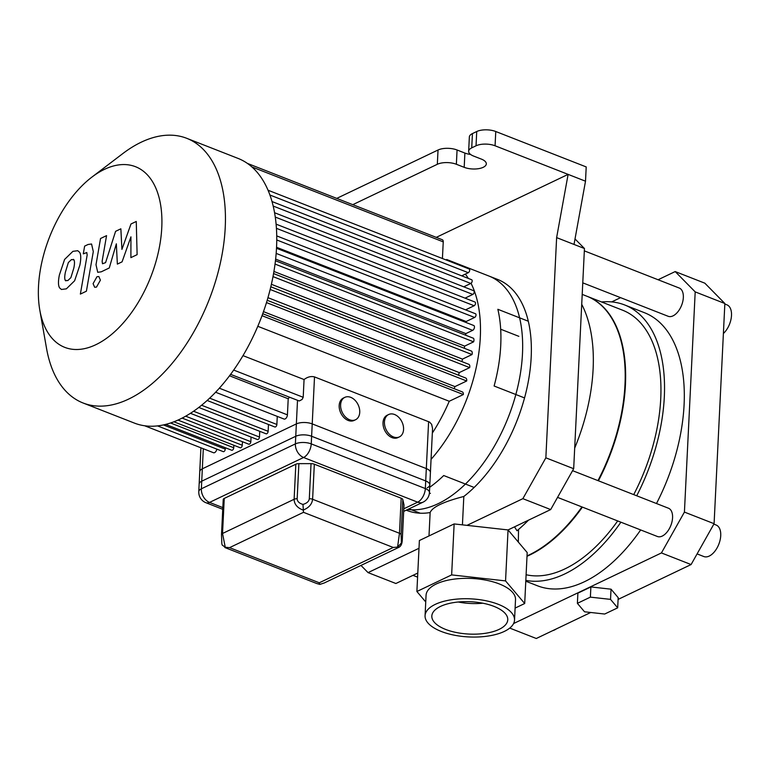 <?xml version="1.0" encoding="UTF-8"?>
<svg xmlns="http://www.w3.org/2000/svg" width="770" height="770" viewBox="0 0 770 770"><rect width="100%" height="100%" fill="white"/><g stroke="black" fill="none" stroke-linecap="round" stroke-linejoin="round"><path stroke-width="1.16" d="M500.683 329.223L518.836 336.336M430.411 493.416L429.41 493.021M524.543 397.926L494.109 386.011A124.076 69.579 111.4 0 0 497.853 309.299L528.297 321.225M276.546 247.286L466.119 321.523A124.076 69.579 111.4 0 1 466.129 322.524M275.622 259.115L465.85 333.603A124.076 69.579 111.4 0 1 465.744 335.248M273.928 271.444L464.637 346.125A124.076 69.579 111.4 0 1 464.339 348.29M271.396 284.294L462.462 359.118A124.076 69.579 111.4 0 1 461.942 361.621M267.95 297.672L459.267 372.593A124.076 69.579 111.4 0 1 458.535 375.211M263.484 311.638L454.926 386.607A124.076 69.579 111.4 0 1 454.185 388.706M257.806 326.297L449.247 401.266A124.076 69.579 111.4 0 1 432.345 433.048M474.147 487.458L443.713 475.533A124.076 69.579 111.4 0 1 429.699 487.285M420.218 513.215L409.053 508.845M130.987 223.983L121.92 249.403L120.861 228.815L115.587 231.337L105.577 262.637L102.506 263.754L102.131 261.261L106.558 235.63L100.533 238.508L96 264.745L97.742 272.311L101.265 271.81L109.263 267.97L116.337 243.821L117.358 264.1L122.074 261.839L130.939 236.842L130.9 257.632L137.118 254.658L136.261 221.471L130.987 223.983M65.257 280.338L67.799 280.607L70.869 277.662L73.805 268.133C74.651 264.129 74.7 261.367 73.968 259.865L71.466 259.577L68.357 262.541L65.402 272.147C64.564 276.122 64.507 278.856 65.257 280.338L65.912 280.877M73.968 259.865L73.294 259.317M74.623 280.771L79.839 265.246C81.129 258.787 81.043 254.466 79.589 252.281L77.751 250.712L72.9 251.347L64.593 259.442L59.367 275.025C58.096 281.425 58.183 285.728 59.637 287.932L61.456 289.472L66.364 288.837L74.623 280.771M86.404 291.204L93.295 251.597L91.563 243.994L88.069 244.485L84.633 246.121L83.285 253.859L86.798 252.55L87.164 255.043L80.369 294.082L86.404 291.204M97.001 276.69L93.083 283.639L94.652 287.258L96.491 287.104L100.408 280.145L98.839 276.526L97.001 276.69M200.922 447.803L199.151 484.041A11.281 4.803 2.8 0 1 201.721 481.192L295.757 436.272A11.281 4.803 2.8 0 1 311.619 436.263L425.714 480.942A11.281 4.803 2.8 0 1 429.814 484.917A11.281 4.803 2.8 0 1 427.244 487.766M230.605 374.364L299.27 400.978L302.11 399.447L303.197 397.291L304.063 379.543C307.557 376.896 311.042 376.02 314.516 376.905L429.631 422.114L431.643 424.366L432.557 428.505L429.814 484.917M144.654 425.772L201.278 447.938M289.356 397.368A124.076 69.579 111.4 0 1 288.211 398.764L229.537 375.789M215.619 392.248L284.034 419.044A3.388 1.896 -68.6 0 0 286.199 418.052A3.388 1.896 -68.6 0 0 287.422 414.866L288.211 398.764M207.169 400.487L274.842 426.984A2.031 1.136 -68.6 0 0 276.141 426.387A2.031 1.136 -68.6 0 0 276.873 424.482L277.267 416.397M198.814 407.455L266.112 433.808A2.031 1.136 -68.6 0 0 267.411 433.212A2.031 1.136 -68.6 0 0 268.143 431.306L268.47 424.491M190.469 413.326L257.43 439.545A2.031 1.136 -68.6 0 0 258.73 438.948A2.031 1.136 -68.6 0 0 259.461 437.042L259.74 431.316M182.163 418.1L248.806 444.203A2.031 1.136 -68.6 0 0 250.096 443.607A2.031 1.136 -68.6 0 0 250.828 441.691L251.058 437.052M173.914 421.796L240.23 447.765A2.031 1.136 -68.6 0 0 241.53 447.168A2.031 1.136 -68.6 0 0 242.261 445.253L242.435 441.711M165.733 424.405L231.712 450.238A2.031 1.136 -68.6 0 0 233.002 449.642A2.031 1.136 -68.6 0 0 233.734 447.736L233.859 445.272M157.542 425.906L223.242 451.634A2.031 1.136 -68.6 0 0 224.542 451.037A2.031 1.136 -68.6 0 0 225.273 449.131L225.341 447.745M144.693 425.772L213.511 452.731A3.388 1.896 -68.6 0 0 216.832 449.122M399.351 436.917L397.917 437.601A12.407 8.807 -115.5 0 1 387.83 434.781A12.407 8.807 -115.5 0 1 383.008 422.663A12.407 8.807 -115.5 0 1 387.223 415.203L388.658 414.52A12.407 8.807 -115.5 0 1 401.959 421.922A12.407 8.807 -115.5 0 1 399.351 436.917A12.407 8.807 -115.5 0 1 389.264 434.097A12.407 8.807 -115.5 0 1 384.442 421.97A12.407 8.807 -115.5 0 1 388.658 414.52M355.528 419.756L354.094 420.439A12.407 8.807 -115.5 0 1 343.998 417.619A12.407 8.807 -115.5 0 1 339.175 405.492A12.407 8.807 -115.5 0 1 343.401 398.042L344.825 397.358A12.407 8.807 -115.5 0 1 358.127 404.76A12.407 8.807 -115.5 0 1 355.528 419.756A12.407 8.807 -115.5 0 1 345.432 416.936A12.407 8.807 -115.5 0 1 340.61 404.808A12.407 8.807 -115.5 0 1 344.825 397.358M431.065 459.353A124.076 69.579 -68.6 0 0 480.201 339.224A124.076 69.579 -68.6 0 0 471.038 283.302M304.063 379.543L243.012 355.634M468.324 278.422A124.076 69.579 -68.6 0 0 465.369 274.101M453.087 262.695A124.076 69.579 -68.6 0 0 446.706 259.5L497.584 279.423A124.076 69.579 111.4 0 1 529.25 375.933A124.076 69.579 111.4 0 1 463.819 496.467C443.52 501.732 432.297 507.093 430.141 512.55A124.076 69.579 111.4 0 1 407.089 510.5L406.262 510.173L407.089 510.5M449.247 401.266L463.347 394.538A3.86 2.166 -68.6 0 0 462.318 391.892L262.734 313.727M454.926 386.607L466.687 380.996A3.84 2.156 -68.6 0 0 465.706 378.022A3.84 2.156 -68.6 0 0 465.523 377.964M459.267 372.593L469.681 367.617A3.831 2.146 -68.6 0 0 468.969 364.374L270.819 286.777M462.462 359.118L472.02 354.547A3.831 2.146 -68.6 0 0 471.644 351.149L273.562 273.571M464.637 346.125L473.627 341.842A3.831 2.146 -68.6 0 0 473.531 338.3L275.448 260.722M465.85 333.603L472.664 330.349A2.637 1.482 -68.6 0 0 474.368 327.828A2.637 1.482 -68.6 0 0 473.743 325.508L276.497 248.267M466.119 321.523L474.638 317.461A2.031 1.136 -68.6 0 0 475.947 315.517A2.031 1.136 -68.6 0 0 475.465 313.736L276.728 235.899M465.552 309.848L474.137 305.748A2.031 1.136 -68.6 0 0 475.446 303.813A2.031 1.136 -68.6 0 0 474.965 302.023L276.093 224.147M465.051 298.144L472.828 294.429A2.031 1.136 -68.6 0 0 474.137 292.485A2.031 1.136 -68.6 0 0 473.656 290.704L274.563 212.732M463.742 286.815L470.807 283.447A2.031 1.136 -68.6 0 0 472.116 281.512A2.031 1.136 -68.6 0 0 471.635 279.722L272.003 201.548M461.721 275.843L468.295 272.695A2.031 1.136 -68.6 0 0 469.604 270.761A2.031 1.136 -68.6 0 0 469.123 268.971L268.239 190.305A2.031 1.136 111.4 0 1 268.749 191.951A142.132 79.705 111.4 0 1 262.406 314.632A142.132 79.705 111.4 0 1 261.839 316.162A142.132 79.705 111.4 0 1 134.403 423.096L83.093 402.999A142.132 79.705 -68.6 0 0 192.712 333.814A142.132 79.705 -68.6 0 0 217.438 171.854A142.132 79.705 -68.6 0 0 186.744 138.311A142.132 79.705 -68.6 0 0 122.776 153.605L91.851 177.148A97.01 54.401 111.4 0 1 161.113 208.266A97.01 54.401 111.4 0 1 111.775 334.238A97.01 54.401 111.4 0 1 39.799 310.05A97.01 54.401 111.4 0 1 38.5 286.469A97.01 54.401 111.4 0 1 91.851 177.148M442.423 258.518L443.241 241.857A3.388 1.896 -68.6 0 0 442.327 239.74L247.401 163.404M39.799 310.05L46.527 348.329A142.132 79.705 -68.6 0 0 83.093 402.999M186.744 138.311L238.055 158.408A142.132 79.705 111.4 0 1 268.047 190.267A142.132 79.705 111.4 0 1 268.749 191.951M262.406 314.632A3.86 2.166 111.4 0 1 262.464 315.864L463.347 394.538M262.464 315.864L261.839 316.162M275.034 264.072L473.627 341.842M472.02 354.547L273.003 276.613M270.154 289.472L469.681 367.617M266.487 302.591L466.687 380.996M497.584 279.423L488.883 276.016A124.076 69.579 111.4 0 1 520.549 372.526A124.076 69.579 111.4 0 1 455.118 493.06A124.076 69.579 111.4 0 1 407.715 509.48M462.433 524.861L463.819 496.467M336.74 198.391L438.024 150.015L437.331 164.289A13.533 5.765 2.8 0 1 456.369 164.27L464.195 167.331A13.533 5.765 2.8 0 0 478.43 168.688A13.533 5.765 2.8 0 0 486.313 163.885A13.533 5.765 2.8 0 0 481.394 159.111L473.569 156.05A13.533 5.765 2.8 0 1 468.651 151.276A13.533 5.765 2.8 0 1 471.731 147.859L472.433 133.585L476.726 131.526L476.033 145.799A13.533 5.765 2.8 0 1 495.072 145.78L495.765 131.506L586.211 166.926L585.508 181.2L568.116 174.386L556.623 237.622L545.853 457.823L522.859 498.671L466.976 525.361L454.136 523.937L419.381 540.53L416.888 591.504L451.644 574.901L505.553 580.907L524.697 603.516L515.111 608.088M495.072 145.78L568.116 174.386L436.263 237.362M419.005 548.279L368.05 572.611L360.976 565.43M430.141 512.55L428.996 535.939M456.369 164.27L457.062 149.996A13.533 5.765 -177.2 0 0 438.024 150.015M457.062 149.996L464.887 153.057A13.533 5.765 -177.2 0 0 470.605 154.472M472.433 133.585A13.533 5.765 -177.2 0 0 469.344 137.012L468.651 151.276M495.765 131.506A13.533 5.765 -177.2 0 0 476.726 131.526M437.331 164.289L352.785 204.666M476.033 145.799L471.731 147.859M584.334 250.866L679.227 288.028A15.179 8.508 111.4 0 1 683.337 297.547A15.179 8.508 111.4 0 1 677.86 311.821A15.179 8.508 111.4 0 1 668.158 316.287L582.774 282.85M572.582 470.672L668.456 508.219A15.179 8.508 111.4 0 1 672.566 517.748A15.179 8.508 111.4 0 1 667.09 532.022A15.179 8.508 111.4 0 1 657.388 536.488L557.547 497.382M417.792 573.044L395.886 583.506L368.05 572.611M524.697 603.516L527.19 552.542L508.046 529.933L466.976 525.361M505.553 580.907L508.046 529.933L550.685 509.567L522.859 498.671M550.685 509.567L573.679 468.718L584.449 248.517L575.017 238.941M584.449 248.517L556.623 237.622M573.679 468.718L545.853 457.823M518.537 529.462L518.335 542.09M528.461 520.183A146.637 82.236 -68.6 0 1 516.988 530.771L514.514 526.844M574.69 448.111A146.637 82.236 -68.6 0 0 581.725 304.323M425.743 601.957L416.888 591.504M514.524 620.081L515.515 599.695A44.785 19.067 -177.2 0 0 499.239 583.92A44.785 19.067 -177.2 0 0 452.125 579.415A44.785 19.067 -177.2 0 0 426.06 595.326L425.069 615.711A44.785 19.067 2.8 0 1 451.133 599.801A44.785 19.067 2.8 0 1 498.248 604.306A44.785 19.067 2.8 0 1 514.524 620.081A44.785 19.067 2.8 0 1 488.459 635.991A44.785 19.067 2.8 0 1 441.345 631.487A44.785 19.067 2.8 0 1 425.069 615.711M451.644 574.901L454.136 523.937M458.217 602.005A38.009 16.189 -177.2 0 0 482.857 603.208M493.945 606.365A38.009 16.189 2.8 0 1 507.767 619.754A38.009 16.189 2.8 0 1 469.007 634.066A38.009 16.189 2.8 0 1 431.826 616.038A38.009 16.189 2.8 0 1 453.954 602.544A38.009 16.189 2.8 0 1 493.945 606.365M582.207 294.39L586.798 296.19A140.997 79.069 111.4 0 1 597.963 480.615M581.937 506.939A140.997 79.069 111.4 0 1 552.6 539.452A140.997 79.069 111.4 0 1 527.026 555.892M585.508 181.2L574.016 244.437M724.859 303.505L704.848 283.187L675.194 271.569L695.194 291.888L724.859 303.505L714.088 523.696L684.424 512.088L661.43 552.937L691.094 564.554L714.088 523.696M691.094 564.554L618.098 599.416M590.744 612.477L536.286 638.494L509.74 628.089M590.378 597.135L610.533 599.378L617.684 607.828L604.691 614.037L584.546 611.794L577.385 603.343L590.378 597.135L590.879 586.942L611.034 589.185L610.533 599.378M611.034 589.185L618.185 597.635L617.684 607.828M590.879 586.942L577.885 593.15L577.385 603.343M661.43 552.937L513.59 623.546M695.194 291.888L684.424 512.088M723.386 333.516A16.921 9.49 -68.6 0 0 731.5 315.45A16.921 9.49 -68.6 0 0 726.918 304.833L724.83 304.015M697.091 553.899L703.809 556.537A16.921 9.49 -68.6 0 0 714.627 551.551A16.921 9.49 -68.6 0 0 720.73 535.65A16.921 9.49 -68.6 0 0 716.148 525.024L713.848 524.12M552.754 630.63A16.921 9.49 -68.6 0 0 556.123 629.023M587.029 296.277A140.997 79.069 111.4 0 1 587.25 296.363A140.997 79.069 111.4 0 1 598.415 480.788M582.389 507.112A140.997 79.069 111.4 0 1 527.007 556.277M587.25 296.363L622.545 310.185A140.997 79.069 111.4 0 1 633.71 494.619M617.684 520.934A140.997 79.069 111.4 0 1 526.103 574.738M601.514 301.956A146.637 82.236 111.4 0 1 624.605 304.939A146.637 82.236 111.4 0 1 636.703 495.793M620.889 522.195A146.637 82.236 111.4 0 1 525.823 580.388M624.605 304.939L644.375 312.678A146.637 82.236 111.4 0 1 656.483 503.532M640.669 529.933A146.637 82.236 111.4 0 1 537.431 585.768L525.785 581.206M611.698 301.898L620.582 297.653M658.081 279.741L675.194 271.569M222.212 545.054L225.254 547.268L222.212 545.054L221.847 543.793M402.238 540.338A4.514 1.925 -177.2 0 0 402.286 540.107C402.084 543.687 401.035 546.055 399.13 547.201L397.58 547.075L401.401 542.966L401.093 534.649A4.514 1.925 -177.2 0 0 399.476 533.283L397.58 547.075L393.249 547.47L319.29 582.794L229.547 547.643L225.254 547.268L222.53 533.485A4.514 1.925 -177.2 0 0 221.51 534.621A4.514 1.925 -177.2 0 0 221.529 534.852M223.242 499.778A4.514 1.925 2.8 0 1 223.223 499.557A4.514 1.925 2.8 0 1 224.253 498.411L295.834 464.223A4.514 1.925 2.8 0 1 298.885 463.656L311.032 463.636A4.514 1.925 2.8 0 1 314.324 464.204L401.189 498.219A4.514 1.925 2.8 0 1 402.816 499.576L403.981 504.812A4.514 1.925 2.8 0 1 404 505.033A4.514 1.925 2.8 0 1 403.961 505.255M319.29 582.794L319.723 584.266L316.768 583.535L319.829 584.391L324.122 583.025L319.848 584.391M229.547 547.643L303.505 512.319L302.957 504.417C299.174 503.32 297.249 501.414 297.162 498.719A4.514 1.925 -177.2 0 0 294.121 499.287C294.265 504.244 297.258 507.844 303.111 510.087C308.837 507.834 312.004 504.225 312.61 499.268L314.324 464.204M429.439 492.54L430.42 472.559A11.281 4.803 -177.2 0 0 426.32 468.584L425.338 488.565A11.281 6.324 111.4 0 1 417.677 502.175A11.281 8.008 64.5 0 0 423.038 502.165A11.281 11.281 0 0 0 429.439 492.54A11.281 4.803 -177.2 0 0 425.338 488.565L311.244 443.886A11.281 4.803 -177.2 0 0 295.382 443.895A11.281 8.008 64.5 0 0 303.582 457.495A11.281 6.324 -68.6 0 0 311.244 443.886L312.225 423.904A11.281 4.803 -177.2 0 0 296.354 423.914L295.382 443.895L201.355 488.806A11.281 4.803 -177.2 0 0 198.785 491.664A11.281 11.281 0 0 0 205.937 502.723A11.281 6.324 -68.6 0 0 209.546 502.406A11.281 8.008 -115.5 0 1 201.355 488.806L202.327 468.824A11.281 4.803 -177.2 0 0 199.757 471.683L198.785 491.664M202.327 468.824L296.354 423.914M312.225 423.904L426.32 468.584M428.611 421.585L425.714 480.942M201.721 481.192L203.309 448.727M297.499 400.564L295.757 436.272M311.619 436.263L314.516 376.905M225.273 449.131L163.481 424.934M170.565 422.99L233.734 447.736M250.828 441.691L185.705 416.195M193.597 411.247L259.461 437.042M268.143 431.306L201.615 405.251M209.681 398.167L276.873 424.482M287.422 414.866L219.354 388.205M303.197 397.291L233.695 370.072M178.005 420.093L242.261 445.253M474.638 317.461L276.748 239.961M468.295 272.695L269.914 195.012M251.886 166.926L443.241 241.857M276.42 228.324L474.137 305.748M275.265 217.063L472.828 294.429M273.177 206.052L470.807 283.447M276.161 253.397L472.664 330.349M464.195 167.331L464.887 153.057M295.834 464.223L294.121 499.287L222.53 533.485L224.253 498.411M404 505.033L402.286 540.107A4.514 1.925 -177.2 0 0 402.267 539.876C402.113 542.484 401.825 543.514 401.401 542.966M403.981 504.812L402.267 539.876M401.189 498.219L399.476 533.283L312.61 499.268A4.514 1.925 2.8 0 0 309.309 498.71C308.972 501.405 306.855 503.31 302.957 504.417M401.093 534.649L402.816 499.576M311.032 463.636L309.309 498.71M297.162 498.719L298.885 463.656M303.505 512.319L393.249 547.47M222.828 507.613L209.546 502.406L303.582 457.495L417.677 502.175L403.817 508.797M465.706 378.022L267.19 300.281M412.99 575.334L417.59 577.134M221.856 543.851L221.51 534.621L223.223 499.557M399.12 547.21L324.141 583.025M316.768 583.535L224.84 547.528M423.038 502.165L403.692 511.405M222.742 509.297L205.937 502.723"/></g></svg>

